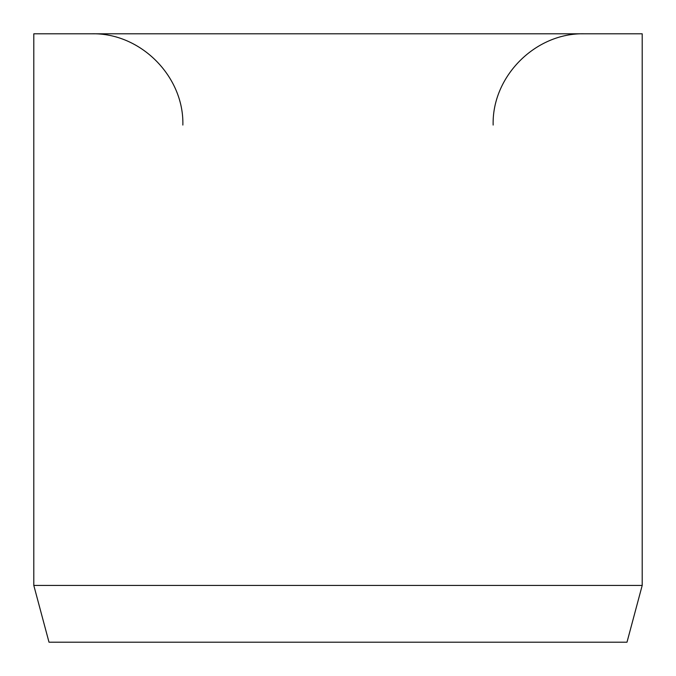 <?xml version="1.0" encoding="UTF-8"?>
<svg xmlns="http://www.w3.org/2000/svg" width="676" height="676" viewBox="0 0 676 676"><rect width="100%" height="100%" fill="white"/><g stroke="black" fill="none" stroke-linecap="round" stroke-linejoin="round"><path stroke-width="1.01" d="M642.2 585.433L642.2 33.8L33.8 33.8L33.8 585.433L49.01 642.2L626.99 642.2L642.2 585.433L33.8 585.433M493.142 125.06C491.883 76.295 535.637 32.541 584.402 33.8M182.858 125.06C184.117 76.295 140.363 32.541 91.598 33.8"/></g></svg>

